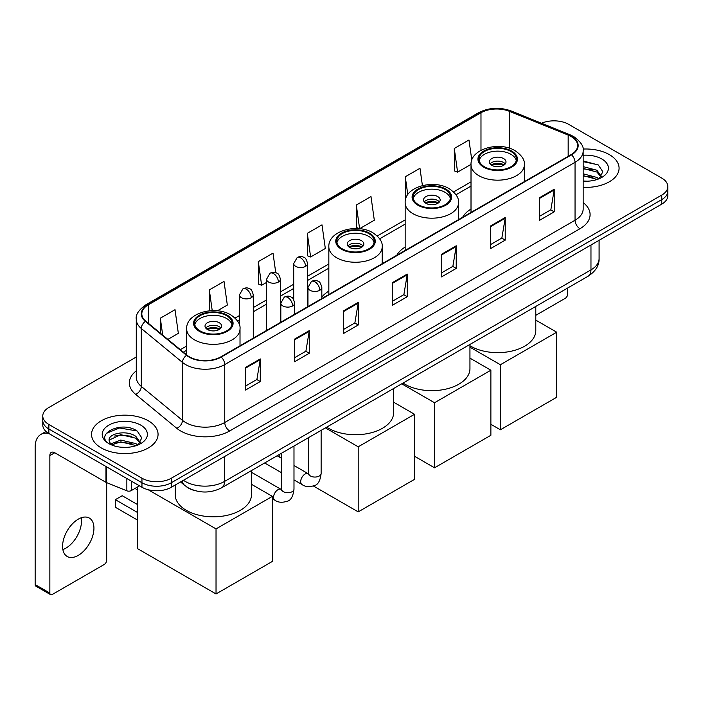 <?xml version="1.0" encoding="UTF-8"?>
<svg xmlns="http://www.w3.org/2000/svg" width="703" height="703" viewBox="0 0 703 703"><rect width="100%" height="100%" fill="white"/><g stroke="black" fill="none" stroke-linecap="round" stroke-linejoin="round"><path stroke-width="1.05" d="M328.837 291.121A36.723 21.204 0 0 0 321.825 297.114M405.165 247.052A36.723 21.204 0 0 0 396.817 255.259M471.01 209.037A36.723 21.204 0 0 0 462.662 217.245M194.749 490.58A20.782 12.004 180 0 1 186.357 486.652M136.277 357.027L48.867 407.494A20.782 12.004 0 0 0 42.778 415.983L42.778 425.034A20.782 12.004 0 0 0 48.867 433.514L141.953 487.258A20.782 12.004 0 0 0 171.347 487.258L661.76 204.125A20.782 12.004 0 0 0 667.85 195.636L667.85 191.111A20.782 12.004 0 0 1 661.76 199.59A20.782 12.004 0 0 0 667.85 191.111L667.85 186.585A20.782 12.004 0 0 0 661.76 178.096L568.674 124.352A20.782 12.004 0 0 0 541.512 123.245M42.778 415.983A20.782 12.004 0 0 0 48.867 424.463L141.953 478.207A20.782 12.004 0 0 0 171.347 478.207L171.347 482.733L661.76 199.59L171.347 482.733A20.782 12.004 0 0 1 141.953 482.733A20.782 12.004 0 0 0 171.347 482.733L171.347 487.258M48.867 424.463L48.867 428.988L141.953 482.733L48.867 428.988A20.782 12.004 0 0 1 42.778 420.508A20.782 12.004 0 0 0 48.867 428.988L48.867 433.514M609.343 154.625A33.261 19.201 0 0 0 583.024 149.062A33.261 19.201 0 0 1 609.343 154.625A33.261 19.201 0 0 1 619.079 168.202A33.261 19.201 0 0 0 609.343 154.625M148.324 420.789A33.261 19.201 0 0 0 112.076 416.624A33.261 19.201 0 0 0 91.548 434.366A33.261 19.201 0 0 0 101.294 447.943A33.261 19.201 0 0 0 137.533 452.099A33.261 19.201 0 0 0 158.061 434.366A33.261 19.201 0 0 0 148.324 420.789A33.261 19.201 0 0 0 112.076 416.624A33.261 19.201 0 0 0 91.548 434.366A33.261 19.201 0 0 0 101.294 447.943A33.261 19.201 0 0 0 137.533 452.099A33.261 19.201 0 0 0 158.061 434.366A33.261 19.201 0 0 0 148.324 420.789M571.126 136.514A22.171 12.803 180 0 1 577.62 145.565A22.171 12.803 180 0 1 571.126 154.616L220.83 356.86A22.171 12.803 180 0 1 186.989 355.156L145.829 321.209A22.171 12.803 180 0 1 141.821 313.872A22.171 12.803 180 0 1 148.315 304.821L480.984 112.752A22.171 12.803 180 0 1 509.385 111.32L568.165 135.081A22.171 12.803 180 0 1 571.126 136.514M571.521 136.294A22.724 13.12 0 0 0 568.481 134.818L509.701 111.056A22.724 13.12 0 0 0 480.597 112.524L147.92 304.592A22.724 13.12 0 0 0 145.38 321.394L186.541 355.331A22.724 13.12 0 0 0 221.225 357.089L571.521 154.845A22.724 13.12 0 0 0 571.521 136.294M245.575 367.414L245.575 390.042L260.268 381.553L260.268 358.925L245.575 367.414M245.575 386.026L256.894 379.488L260.207 359.681A5.545 3.199 -120 0 0 260.268 358.925M256.797 379.55L260.268 381.553M294.566 339.127L294.566 361.755L309.258 353.266L309.258 330.638L294.566 339.127M294.566 357.739L305.884 351.201L309.206 331.394A5.545 3.199 -120 0 0 309.258 330.638M305.787 351.263L309.258 353.266M343.556 310.84L343.556 333.468L358.258 324.988L358.258 302.352L343.556 310.84M343.556 329.452L354.874 322.923L358.196 303.107A5.545 3.199 -120 0 0 358.258 302.352M354.778 322.976L358.258 324.988M539.526 197.701L539.526 220.329L554.228 211.84L554.228 189.212L539.526 197.701M539.526 216.313L550.844 209.775L554.166 189.968A5.545 3.199 -120 0 0 554.228 189.212M550.748 209.837L554.228 211.84M490.536 225.988L490.536 248.616L505.229 240.127L505.229 217.499L490.536 225.988M490.536 244.6L501.854 238.062L505.176 218.255A5.545 3.199 -120 0 0 505.229 217.499M501.757 238.124L505.229 240.127M441.546 254.266L441.546 276.903L456.238 268.414L456.238 245.786L441.546 254.266M441.546 272.887L452.864 266.349L456.177 246.533A5.545 3.199 -120 0 0 456.238 245.786M452.758 266.402L456.238 268.414M392.546 282.553L392.546 305.181L407.248 296.701L407.248 274.073L392.546 282.553M392.546 301.174L403.874 294.636L407.186 274.82A5.545 3.199 -120 0 0 407.248 274.073M403.768 294.689L407.248 296.701M583.165 187.341A33.261 19.201 0 0 0 619.079 168.202A33.261 19.201 0 0 1 583.165 187.341M171.347 478.207L661.76 195.065A20.782 12.004 0 0 0 667.85 186.585M217.376 310.814L227.333 305.067L224.02 281.428L209.318 289.908L209.318 310.814M167.876 339.391L178.342 333.354L175.021 309.707L160.328 318.195L160.328 333.16M356.298 205.056L359.611 228.695L374.312 220.215L370.991 196.568L356.298 205.056L356.535 227.544M422.415 185.583L419.981 168.281L405.288 176.769L405.526 199.257M471.81 160.179L468.98 139.994L454.279 148.482L454.516 170.978M275.752 272.667L273.01 253.142L258.309 261.621L258.546 284.117M307.299 233.343L310.621 256.982L325.322 248.493L322 224.855L307.299 233.343L307.536 255.83M310.621 256.982L307.299 255.743M359.611 228.695L356.298 227.456M405.288 176.769L407.793 194.634M454.279 148.482L457.6 172.13L471.019 164.379M457.6 172.13L454.279 170.882M258.309 261.621L261.63 285.269L266.569 282.413M261.63 285.269L258.309 284.03M209.318 289.908L212.227 310.629M160.328 318.195L162.701 335.12M583.165 181.005L587.295 181.207M583.165 173.817L596.9 177.437L598.728 178.905M583.165 175.609L597.225 179.458M583.165 166.629L596.9 170.249L601.39 176.462M583.165 168.43L596.9 172.042L601.039 176.928M583.165 181.146A22.584 13.041 0 0 0 601.794 177.42A22.584 13.041 0 0 0 601.794 158.975A22.584 13.041 0 0 0 583.165 155.249M599.264 178.676L602.805 171.734L598.323 164.985L583.165 160.952M583.165 161.646L598.016 164.783M583.165 168.834L593.016 170.064M583.165 176.022L593.016 177.253M535.791 315.322L565.247 298.309A3.462 2.004 120 0 0 567.699 294.074L567.699 288.01M510.914 151.479A18.709 10.8 0 0 0 490.527 149.141A18.709 10.8 0 0 0 478.98 159.115A18.709 10.8 0 0 0 484.455 166.752A18.709 10.8 0 0 0 504.842 169.098A18.709 10.8 0 0 0 516.397 159.115A18.709 10.8 0 0 0 510.914 151.479M516.23 160.53A18.709 10.8 0 0 0 510.914 154.309A18.709 10.8 0 0 0 491.678 151.716A18.709 10.8 0 0 0 479.138 160.53M469.947 345.727A38.111 22.004 0 0 0 470.738 346.201A38.111 22.004 0 0 0 512.267 350.973A38.111 22.004 0 0 0 535.791 330.647L535.791 306.429M503.568 158.553A8.313 4.798 0 0 0 494.508 157.507A8.313 4.798 0 0 0 489.376 161.945A8.313 4.798 0 0 0 491.81 165.337A8.313 4.798 0 0 0 500.87 166.383A8.313 4.798 0 0 0 506.002 161.945A8.313 4.798 0 0 0 503.568 158.553M505.264 163.922A8.313 4.798 0 0 0 503.568 162.516A8.313 4.798 0 0 0 490.114 163.922M490.966 164.774A11.09 6.397 180 0 1 503.919 164.572L503.919 165.126M491.88 165.381A9.701 5.598 180 0 1 502.917 165.152L503.919 164.572M502.75 165.75L502.917 165.152M500.378 429.788L500.378 364.725L556.723 332.203L556.723 397.257L500.378 429.788L490.879 424.296M500.378 364.725L469.947 347.159M535.791 320.12L556.723 332.203M445.069 189.494A18.709 10.8 0 0 0 424.682 187.156A18.709 10.8 0 0 0 413.136 197.13A18.709 10.8 0 0 0 418.61 204.766A18.709 10.8 0 0 0 438.997 207.113A18.709 10.8 0 0 0 450.544 197.13A18.709 10.8 0 0 0 445.069 189.494M450.386 198.545A18.709 10.8 0 0 0 445.069 192.323A18.709 10.8 0 0 0 425.833 189.731A18.709 10.8 0 0 0 413.294 198.545M403.047 383.065A38.111 22.004 0 0 0 404.893 384.216A38.111 22.004 0 0 0 446.423 388.987A38.111 22.004 0 0 0 469.947 368.662L469.947 344.444M437.723 196.568A8.313 4.798 0 0 0 428.663 195.531A8.313 4.798 0 0 0 423.522 199.96A8.313 4.798 0 0 0 425.965 203.352A8.313 4.798 0 0 0 435.025 204.397A8.313 4.798 0 0 0 440.157 199.96A8.313 4.798 0 0 0 437.723 196.568M439.419 201.946A8.313 4.798 0 0 0 437.723 200.531A8.313 4.798 0 0 0 424.269 201.946M425.122 202.789A11.09 6.397 180 0 1 438.074 202.587L438.074 203.141M426.036 203.395A9.701 5.598 180 0 1 437.073 203.167L438.074 202.587M436.906 203.765L437.073 203.167M434.533 467.803L434.533 402.74L490.879 370.217L490.879 435.271L434.533 467.803L414.55 456.256M434.533 402.74L401.747 383.812M469.947 358.135L490.879 370.217M368.741 233.563A18.709 10.8 0 0 0 348.354 231.225A18.709 10.8 0 0 0 336.807 241.199A18.709 10.8 0 0 0 342.282 248.836A18.709 10.8 0 0 0 362.669 251.182A18.709 10.8 0 0 0 374.216 241.199A18.709 10.8 0 0 0 368.741 233.563M374.058 242.614A18.709 10.8 0 0 0 368.741 236.393A18.709 10.8 0 0 0 349.505 233.8A18.709 10.8 0 0 0 336.965 242.614M326.71 427.134A38.111 22.004 0 0 0 328.565 428.285A38.111 22.004 0 0 0 370.094 433.057A38.111 22.004 0 0 0 393.618 412.731L393.618 388.513M361.386 240.637A8.313 4.798 0 0 0 352.326 239.591A8.313 4.798 0 0 0 347.194 244.029A8.313 4.798 0 0 0 349.628 247.421A8.313 4.798 0 0 0 358.697 248.467A8.313 4.798 0 0 0 363.829 244.029A8.313 4.798 0 0 0 361.386 240.637M363.082 246.006A8.313 4.798 0 0 0 361.386 244.6A8.313 4.798 0 0 0 347.941 246.006M348.793 246.858A11.09 6.397 180 0 1 361.737 246.656L361.737 247.21M349.699 247.465A9.701 5.598 180 0 1 360.744 247.236L361.737 246.656M360.577 247.834L360.744 247.236M358.205 511.872L358.205 446.809L414.55 414.287L414.55 479.341L358.205 511.872L313.415 486.01M279.82 457.319L279.82 454.208M358.205 446.809L325.419 427.881M393.618 402.204L414.55 414.287M226.559 315.647A18.709 10.8 0 0 0 206.172 313.31A18.709 10.8 0 0 0 194.626 323.283A18.709 10.8 0 0 0 200.109 330.92A18.709 10.8 0 0 0 220.496 333.266A18.709 10.8 0 0 0 232.043 323.283A18.709 10.8 0 0 0 226.559 315.647M231.885 324.698A18.709 10.8 0 0 0 226.559 318.477A18.709 10.8 0 0 0 207.323 315.884A18.709 10.8 0 0 0 194.793 324.698M175.232 485.017L175.232 494.815A38.111 22.004 0 0 0 186.392 510.369A38.111 22.004 0 0 0 227.921 515.141A38.111 22.004 0 0 0 251.446 494.815L251.446 470.597M219.213 322.721A8.313 4.798 0 0 0 210.153 321.684A8.313 4.798 0 0 0 205.021 326.113A8.313 4.798 0 0 0 207.455 329.505A8.313 4.798 0 0 0 216.515 330.551A8.313 4.798 0 0 0 221.647 326.113A8.313 4.798 0 0 0 219.213 322.721M220.909 328.099A8.313 4.798 0 0 0 219.213 326.684A8.313 4.798 0 0 0 205.759 328.099M206.62 328.942A11.09 6.397 180 0 1 219.564 328.74L219.564 329.294M207.526 329.549A9.701 5.598 180 0 1 218.563 329.32L219.564 328.74M218.405 329.918L218.563 329.32M137.639 520.132L115.354 507.258L115.354 499.675L137.639 512.549M216.032 593.956L216.032 528.893L272.369 496.371L272.369 561.425L216.032 593.956L137.639 548.7L137.639 486.915M216.032 528.893L148.201 489.736M251.446 484.288L272.369 496.371M115.354 499.675L122.208 495.72L137.639 504.631M81.223 517.786A22.171 12.803 -60 0 1 65.827 548.191A22.171 12.803 -60 0 1 62.866 549.579M78.261 555.37A22.171 12.803 120 0 0 92.743 535.835A22.171 12.803 120 0 0 89.351 518.067A22.171 12.803 120 0 0 78.261 519.165A22.171 12.803 120 0 0 63.78 538.7A22.171 12.803 120 0 0 67.18 556.468A22.171 12.803 120 0 0 78.261 555.37M131.294 481.107L131.294 490.58L139.502 485.843M48.63 433.382A27.716 16.002 -120 0 0 40.888 434.41A27.716 16.002 -120 0 0 35.15 447.09L35.15 584.562L49.851 593.051L49.851 455.579A6.925 3.998 60 0 1 51.284 452.407A6.925 3.998 60 0 1 54.746 452.75L105.977 482.328L105.977 466.484M49.851 593.051A3.462 2.004 120 0 0 50.563 594.633L35.871 586.153A3.462 2.004 -60 0 1 35.15 584.562M50.563 594.633A3.462 2.004 120 0 0 52.294 594.466L104.229 564.483A3.462 2.004 120 0 0 106.68 560.238L106.68 482.645M131.294 490.58A3.462 2.004 180 0 1 126.856 490.808L106.434 482.548A3.462 2.004 180 0 1 105.977 482.328M121.048 447.222L126.276 447.38M110.67 443.909L120.749 440.06L135.881 443.602L137.709 445.069M111.601 444.876L120.749 441.862L136.206 445.623M110.828 444.604L109.211 440.816A15.659 9.042 0 0 0 111.733 444.999M140.372 442.626L135.881 436.414C126.478 429.401 107.137 433.733 109.211 440.816L109.15 440.122M109.246 441.036L109.677 439.867L120.749 434.674L135.881 438.215L140.02 443.092M138.245 444.85L141.786 437.899L137.305 431.15C121.461 419.761 93.297 434.77 109.563 443.98L110.362 444.472M140.776 425.139A22.584 13.041 0 0 0 108.833 425.139A22.584 13.041 0 0 0 108.833 443.584A22.584 13.041 0 0 0 140.776 443.584A22.584 13.041 0 0 0 140.776 425.139M106.258 433.417L119.519 427.978L136.997 430.948M114.545 436.062L119.519 435.157L131.997 436.229M114.545 443.25L119.519 442.345L131.997 443.417M183.448 480.272A27.716 16.002 0 0 0 185.311 481.458A27.716 16.002 0 0 0 224.503 481.458L590.968 269.882A27.716 16.002 0 0 0 599.088 258.572C599.29 265.444 595.626 271.332 588.095 276.226L221.638 487.803A13.858 7.997 60 0 0 224.503 481.458L224.503 456.572M590.968 244.996L590.968 269.882A13.858 7.997 60 0 1 588.095 276.226M182.323 480.922A13.858 9.271 129.5 0 0 184.74 485.43L180.53 481.959M661.76 204.125L661.76 195.065M141.953 487.258L141.953 478.207M583.165 202.587A34.64 20 180 0 1 579.949 228.73L229.653 430.974A6.925 3.998 60 0 1 224.749 422.485L575.045 220.241A27.716 16.002 0 0 0 583.165 208.932L583.165 150.996A27.716 16.002 180 0 1 575.045 162.314A6.925 3.998 -120 0 0 571.521 154.845M229.653 430.974A34.64 20 180 0 1 180.653 430.974A34.64 20 180 0 1 176.778 428.303L135.617 394.357A34.64 20 180 0 1 136.277 370.885M185.557 422.485A27.716 16.002 0 0 0 224.749 422.485L224.749 364.558A27.716 16.002 180 0 1 182.455 362.414L141.294 328.477A27.716 16.002 180 0 1 136.277 319.303L136.277 377.23A27.716 16.002 0 0 0 141.294 386.413L182.455 420.35A27.716 16.002 0 0 0 185.557 422.485M583.165 150.996C584.088 146.672 580.906 141.839 573.613 136.514L569.966 134.748A6.925 3.243 112 0 0 568.481 134.818M569.966 134.748L511.186 110.977C499.71 106.918 488.813 107.506 478.506 112.752A6.925 3.998 60 0 1 480.597 112.524M147.92 304.592A6.925 3.998 -120 0 0 145.829 304.812C138.64 309.988 135.451 314.812 136.277 319.303M145.38 321.394A6.925 4.631 129.5 0 0 141.294 328.477L141.294 386.413A6.925 4.631 -50.5 0 1 135.617 394.357M511.186 110.977A6.925 3.243 112 0 0 509.701 111.056M186.541 355.331A6.925 4.631 129.5 0 0 182.455 362.414L182.455 420.35A6.925 4.631 -50.5 0 1 176.778 428.303M221.225 357.089A6.925 3.998 60 0 1 224.749 364.558L575.045 162.314L575.045 220.241A6.925 3.998 60 0 0 579.949 228.73M148.315 304.821L148.315 323.266M568.165 135.081L568.165 156.33M509.385 111.32L509.385 148.21M525.264 181.102L524.359 180.733M480.984 112.752L480.984 150.31M471.01 181.875L453.584 191.937M405.165 219.89L377.247 236.006M328.837 263.959L307.571 276.235M293.713 284.24L280.427 291.903M266.569 299.909L253.282 307.58M239.424 315.577L235.074 318.09M186.664 346.043L180.355 349.681M392.546 283.274L407.186 274.82M441.546 254.987L456.177 246.533M490.536 226.7L505.176 218.255M539.526 198.413L554.166 189.968M343.556 311.561L358.196 303.107M294.566 339.848L309.206 331.394M245.575 368.126L260.207 359.681M483.726 167.182A19.746 11.397 0 0 0 511.652 167.182A19.746 11.397 0 0 0 511.652 151.057A19.746 11.397 0 0 0 483.726 151.057A19.746 11.397 0 0 0 483.726 167.182M524.359 181.62L524.359 164.774A26.679 15.404 180 0 1 507.891 179.001A26.679 15.404 180 0 1 478.822 175.662A26.679 15.404 180 0 1 471.01 164.774L471.01 212.42M417.881 205.197A19.746 11.397 0 0 0 445.807 205.197A19.746 11.397 0 0 0 445.807 189.072A19.746 11.397 0 0 0 417.881 189.072A19.746 11.397 0 0 0 417.881 205.197M458.514 219.635L458.514 202.789A26.679 15.404 180 0 1 442.046 217.016A26.679 15.404 180 0 1 412.977 213.677A26.679 15.404 180 0 1 405.165 202.789L405.165 250.435M341.544 249.266A19.746 11.397 0 0 0 369.47 249.266A19.746 11.397 0 0 0 369.47 233.141A19.746 11.397 0 0 0 341.544 233.141A19.746 11.397 0 0 0 341.544 249.266M382.186 263.704L382.186 246.858A26.679 15.404 180 0 1 365.718 261.085A26.679 15.404 180 0 1 336.649 257.746A26.679 15.404 180 0 1 328.837 246.858L328.837 294.504M199.371 331.35A19.746 11.397 0 0 0 227.297 331.35A19.746 11.397 0 0 0 227.297 315.225A19.746 11.397 0 0 0 199.371 315.225A19.746 11.397 0 0 0 199.371 331.35M240.013 345.788L240.013 328.942A26.679 15.404 180 0 1 223.545 343.169A26.679 15.404 180 0 1 194.476 339.83A26.679 15.404 180 0 1 186.664 328.942L186.664 354.874M319.795 290.277A6.925 3.998 0 0 0 321.825 287.448C320.726 283.441 319.628 281.481 318.538 281.551C316.526 280.137 314.162 280.102 311.429 281.446A6.925 3.998 60 0 1 314.9 281.789A6.925 3.998 -120 0 1 319.795 290.277A6.925 3.998 0 0 1 309.997 290.277A6.925 3.998 0 0 1 307.967 287.448L311.429 281.446M293.986 479.903L301.982 484.516A6.239 3.603 -60 0 1 301.025 479.516A6.239 3.603 -60 0 1 305.102 474.024A6.239 3.603 -60 0 1 305.374 473.875A6.239 3.603 -60 0 1 308.213 473.717L293.986 465.5M309.021 474.34L308.459 474.806L308.661 473.453A6.239 3.603 -0 0 0 310.489 476.001A6.239 3.603 -0 0 0 319.021 476.159A6.239 3.603 -0 0 0 321.13 473.453C320.278 480.694 318.037 484.745 314.408 485.588C309.197 487.179 305.049 486.819 301.982 484.516M292.65 305.946A6.925 3.998 0 0 0 294.68 303.116C293.582 299.109 292.492 297.149 291.394 297.22C289.39 295.814 287.017 295.778 284.293 297.114A6.925 3.998 60 0 1 287.755 297.466A6.925 3.998 -120 0 1 292.65 305.946A6.925 3.998 0 0 1 282.852 305.946A6.925 3.998 0 0 1 280.822 303.116L284.293 297.114M272.369 498.761L274.838 500.185A6.239 3.603 -60 0 1 273.88 495.184A6.239 3.603 -60 0 1 277.957 489.692A6.239 3.603 -60 0 1 278.23 489.543A6.239 3.603 -60 0 1 281.077 489.385L251.446 472.275M281.877 490.009L281.323 490.474L281.516 489.13A6.239 3.603 -0 0 0 283.344 491.669A6.239 3.603 -0 0 0 291.877 491.828A6.239 3.603 -0 0 0 293.986 489.13C293.133 496.371 290.893 500.413 287.263 501.257C282.052 502.847 277.913 502.487 274.838 500.185M305.541 266.375A6.925 3.998 0 0 0 307.571 263.546C306.473 259.539 305.374 257.579 304.276 257.649C302.272 256.235 299.909 256.2 297.176 257.544A6.925 3.998 60 0 1 300.638 257.887A6.925 3.998 -120 0 1 305.541 266.375A6.925 3.998 0 0 1 295.743 266.375A6.925 3.998 0 0 1 293.713 263.546L297.176 257.544M278.397 282.044A6.925 3.998 0 0 0 280.427 279.214C279.328 275.216 278.23 273.247 277.14 273.326C275.128 271.912 272.764 271.876 270.031 273.221A6.925 3.998 60 0 1 273.493 273.564A6.925 3.998 -120 0 1 278.397 282.044A6.925 3.998 0 0 1 268.599 282.044A6.925 3.998 0 0 1 266.569 279.214L270.031 273.221M251.252 297.721A6.925 3.998 0 0 0 253.282 294.891C252.184 290.884 251.094 288.915 249.996 288.995C247.992 287.58 245.619 287.545 242.895 288.889A6.925 3.998 60 0 1 246.358 289.232A6.925 3.998 -120 0 1 251.252 297.721A6.925 3.998 0 0 1 241.454 297.721A6.925 3.998 0 0 1 239.424 294.891L242.895 288.889M49.851 455.579L54.746 452.75M106.434 466.757L106.434 482.548M126.856 490.808L126.856 478.541M221.638 487.803C210.487 493.409 199.336 493.409 188.184 487.803L184.74 485.43M599.088 258.572L599.088 240.303M478.506 112.752L145.829 304.812M471.01 186.093L455.983 194.766M405.165 224.108L379.646 238.835M328.837 268.177L307.571 280.453M293.713 288.458L280.427 296.121M266.569 304.127L253.282 311.798M239.424 319.795L237.473 320.92M186.664 350.261L183.369 352.159M524.359 164.774C524.948 160.082 521.863 155.389 515.114 150.714C499.385 140.978 470.087 148.79 471.01 164.774M458.514 202.789C459.103 198.097 456.019 193.404 449.27 188.729C433.54 178.993 404.243 186.805 405.165 202.789M382.186 246.858C382.775 242.166 379.69 237.473 372.942 232.798C357.212 223.062 327.914 230.874 328.837 246.858M240.013 328.942C240.593 324.25 237.509 319.557 230.76 314.882C215.039 305.146 185.733 312.958 186.664 328.942M137.639 489.982L134.985 488.453M321.13 430.359L321.13 473.453M321.825 298.555L321.825 287.448M281.516 472.697L264.653 462.969M308.661 437.556L308.661 473.453M307.967 306.552L307.967 287.448M281.516 458.303L277.131 455.764M293.986 446.027L293.986 489.13M294.68 314.223L294.68 303.116M281.516 453.233L281.516 489.13M280.822 322.22L280.822 303.116M307.571 306.78L307.571 263.546M293.713 299.583L293.713 263.546M280.427 322.457L280.427 279.214M266.569 330.454L266.569 279.214M253.282 338.125L253.282 294.891M239.424 325.006L239.424 294.891M40.888 434.41L46.003 431.449"/></g></svg>
